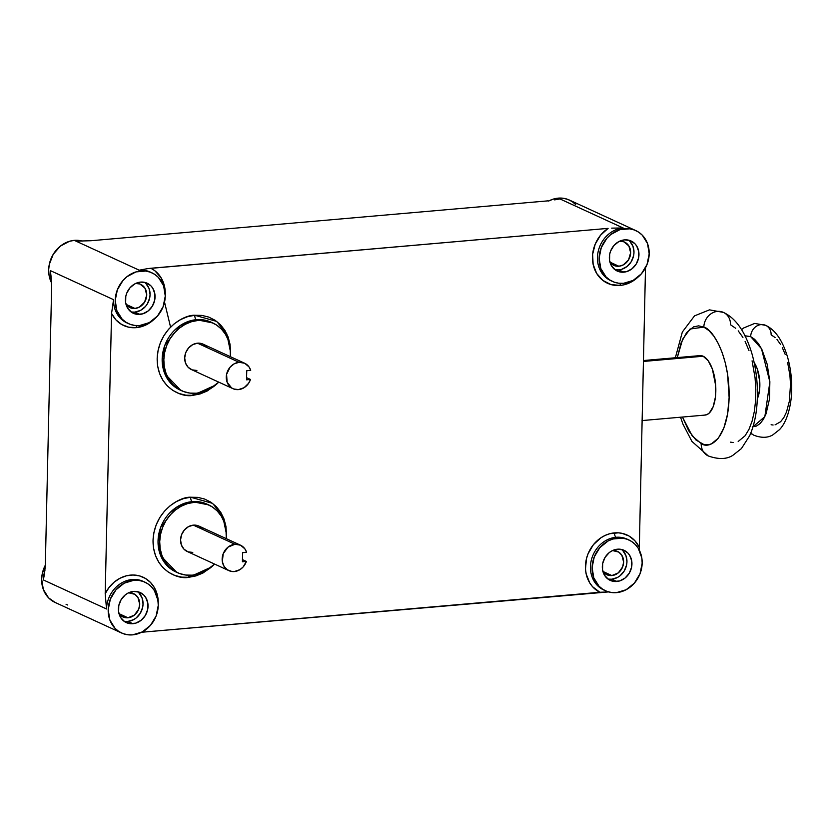 <?xml version="1.0" encoding="UTF-8"?>
<svg xmlns="http://www.w3.org/2000/svg" width="833" height="833" viewBox="0 0 833 833"><rect width="100%" height="100%" fill="white"/><g stroke="black" fill="none" stroke-linecap="round" stroke-linejoin="round"><path stroke-width="1.25" d="M744.712 335.824L750.668 336.626A11.433 9.954 -65.3 0 1 765.86 325.443A11.433 9.954 114.7 0 0 750.668 336.626L761.477 348.673L769.869 381.91L764.84 416.646L752.97 426.808M750.887 432.806A11.433 9.954 114.7 0 0 753.907 435.232A11.433 9.954 -65.3 0 1 750.887 432.806M754.032 362.417L757.228 368.769L759.758 381.472L759.561 390.177L757.332 398.757A22.855 10.048 -95 0 0 754.177 362.636M642.045 420.571L705.103 415.073A29.842 13.12 -95 0 0 715.797 387.855A29.842 13.12 -95 0 0 703.167 356.232L643.378 361.449L703.167 356.232L699.866 355.618M703.833 327.119C711.674 328.358 729.739 354.317 729.125 397.58C727.792 440.511 708.925 449.487 701.188 443.572A14.921 12.995 114.7 0 0 708.06 455.838A14.921 12.995 -65.3 0 1 701.188 443.572L692.233 435.961L682.466 417.041L688.797 430.921L696.024 440.063L703.802 444.489L708.977 444.614L711.476 443.822L718.379 438.116L723.908 427.86L727.594 413.949L729.125 397.58L727.605 374.361L725.376 363.167L722.263 352.828L718.4 343.727L713.912 336.23L708.998 330.628L703.833 327.119A14.921 12.995 -65.3 0 1 723.658 312.51A14.921 12.995 114.7 0 0 703.833 327.119L690.078 329.014L682.685 339.135L677.281 357.596L681.113 342.821L686.642 332.575L693.545 326.869L698.616 325.849L703.833 327.119M242.455 559.63L246.36 561.421A13.984 12.183 -65.3 0 1 234.354 571.553A13.984 12.183 -65.3 0 1 228.825 570.615A13.984 12.183 -65.3 0 1 222.557 555.85A13.984 12.183 -65.3 0 1 234.979 544.261A13.984 12.183 -65.3 0 1 240.508 545.199A13.984 12.183 -65.3 0 1 246.568 552.331L244.84 548.801L240.518 545.199L234.979 544.261L193.381 525.144L234.979 544.261L227.971 547.166L223.223 553.695L222.328 561.64L224.087 566.398L227.461 569.855L231.918 571.5L234.354 571.553L239.966 569.637L243.153 566.95L246.36 561.421L242.403 561.765L242.611 552.675L246.568 552.331L242.611 552.675L242.403 561.765L246.36 561.421L242.455 559.63M240.508 545.199L198.92 526.081A13.984 12.183 114.7 0 0 193.381 525.144L198.15 525.758L202.148 528.361M246.589 377.672L250.494 379.473A13.984 12.183 -65.3 0 1 238.488 389.605A13.984 12.183 -65.3 0 1 232.959 388.667A13.984 12.183 -65.3 0 1 226.68 373.902A13.984 12.183 -65.3 0 1 239.102 362.303A13.984 12.183 -65.3 0 1 244.642 363.24A13.984 12.183 -65.3 0 1 250.702 370.373L248.963 366.853L244.652 363.25L239.102 362.303L197.515 343.186L239.102 362.303L234.292 363.761L230.168 367.072L226.586 374.361L227.117 382.18L231.584 387.907L233.719 388.98L238.488 389.605L244.09 387.689L248.588 383.315L250.494 379.473L246.537 379.817L246.745 370.716L250.702 370.373L246.745 370.716L246.537 379.817L250.494 379.473L246.589 377.672M244.642 363.24L203.044 344.123A13.984 12.183 114.7 0 0 197.515 343.186L202.284 343.81L206.272 346.413M558.558 199.181L559.891 198.91L624.771 228.731A27.978 24.376 -65.3 0 1 635.839 230.606L569.293 200.014A27.978 24.376 114.7 0 0 558.225 198.139L559.891 198.91A27.978 24.376 -65.3 0 0 554.757 199.93A27.978 24.376 -65.3 0 1 559.891 198.91L557.215 199.462M637.724 277.368A31.706 27.624 -65.3 0 1 620.127 285.427A3.728 1.645 85 0 1 620.512 283.387A3.728 1.645 -95 0 0 620.127 285.427L610.933 284.553L602.821 280.398L596.667 273.432L593.138 264.394L592.627 254.294L595.189 244.204L600.541 235.239L608.1 228.367L150.888 268.257A31.706 27.624 -65.3 0 1 165.278 294.643L164.559 286.604L160.977 277.608L154.771 270.694L150.888 268.257L147.618 268.632L608.1 228.367A31.706 27.624 -65.3 0 0 593.138 264.394A31.706 27.624 -65.3 0 0 620.127 285.427L623.959 284.813L631.372 281.95L638.016 277.087M609.1 591.909L599.843 592.273A31.706 27.624 -65.3 0 1 586.463 558.714A31.706 27.624 -65.3 0 1 614.515 532.881A3.728 1.645 -95 0 0 616.097 537.285A27.978 24.376 114.7 0 0 591.284 560.307A27.978 24.376 114.7 0 0 603.519 589.868M193.339 393.343A3.728 1.645 -95 0 0 192.964 395.331C182.198 397.882 157 388.095 157.166 358.513C158.343 328.837 184.083 314.603 194.787 315.28A3.728 1.645 -95 0 0 196.369 319.674L180.344 325.474L164.799 345.435L162.154 359.887L164.778 373.684L180.792 390.323A37.298 32.497 114.7 0 1 179.959 389.959A37.298 32.497 114.7 0 1 163.237 350.599A37.298 32.497 114.7 0 1 196.369 319.674L198.025 320.445A37.298 32.497 -65.3 0 1 212.779 322.944A37.298 32.497 -65.3 0 1 230.418 356.711L230.095 346.882L228.357 340.218L225.41 334.2L221.391 329.045L216.434 324.964L210.739 322.1L204.522 320.58L198.025 320.445L191.507 321.715L185.197 324.329L179.345 328.192L174.191 333.158L169.911 339.041L166.683 345.601L164.632 352.588L163.83 359.741L164.309 366.791L166.059 373.455L168.995 379.473L173.025 384.627L177.981 388.709L183.666 391.572L189.882 393.093L196.38 393.228L202.908 391.958L209.208 389.344L218.735 382.128A37.298 32.497 -65.3 0 1 196.38 393.228A37.298 32.497 -65.3 0 1 181.625 390.729A37.298 32.497 -65.3 0 1 164.903 351.359A37.298 32.497 -65.3 0 1 198.025 320.445L196.369 319.674A3.728 1.645 85 0 1 194.787 315.28L201.93 315.415L208.76 317.092L215.029 320.247L220.474 324.735L224.91 330.399L228.138 337.032L230.054 344.352L230.585 352.328L226.763 333.773L216.695 321.413L194.787 315.28L187.602 316.665L180.667 319.549L174.232 323.798L168.558 329.264L163.862 335.73L160.311 342.946L158.051 350.641L157.166 358.513L157.697 366.26L159.613 373.58L162.852 380.212L167.277 385.877L172.723 390.365L178.991 393.509L185.821 395.186L192.964 395.331A3.728 1.645 85 0 1 193.339 393.343M189.206 575.291A3.728 1.645 -95 0 0 188.841 577.29C178.064 579.83 152.866 570.043 153.033 540.461C154.209 510.785 179.959 496.551 190.653 497.228A3.728 1.645 -95 0 0 192.236 501.633L176.211 507.432L160.665 527.383L158.031 541.846L160.644 555.632L176.669 572.281A37.298 32.497 114.7 0 1 175.836 571.917A37.298 32.497 114.7 0 1 159.113 532.547A37.298 32.497 114.7 0 1 192.236 501.633L193.902 502.393A37.298 32.497 -65.3 0 1 208.656 504.892A37.298 32.497 -65.3 0 1 226.284 538.659L225.972 528.83L224.223 522.166L221.286 516.148L217.257 510.993L212.3 506.912L206.605 504.048L200.399 502.528L193.902 502.393L187.373 503.663L181.063 506.277L175.222 510.15L170.057 515.117L165.788 520.989L162.56 527.549L160.509 534.547L159.707 541.7L160.186 548.739L161.925 555.403L164.872 561.421L168.891 566.575L173.847 570.657L179.543 573.52L185.759 575.041L192.246 575.176L198.775 573.906L205.085 571.292L214.602 564.076A37.298 32.497 -65.3 0 1 192.246 575.176A37.298 32.497 -65.3 0 1 177.491 572.677A37.298 32.497 -65.3 0 1 160.769 533.307A37.298 32.497 -65.3 0 1 193.902 502.393L192.236 501.633A3.728 1.645 85 0 1 190.653 497.228L197.796 497.374L204.637 499.05L210.895 502.195L216.351 506.683L220.776 512.357L224.015 518.98L225.93 526.31L226.461 534.057L222.63 515.731L212.561 503.361L190.653 497.228L183.479 498.623L176.534 501.497L170.109 505.756L164.434 511.212L159.728 517.678L156.177 524.894L153.918 532.589L153.033 540.461L153.564 548.208L155.479 555.538L158.718 562.16L163.143 567.825L168.599 572.323L174.857 575.468L181.698 577.144L188.841 577.29A3.728 1.645 85 0 1 189.206 575.291M150.534 272.193A27.978 24.376 114.7 0 0 139.205 270.194L147.618 268.632L139.205 270.194L140.871 270.954A27.978 24.376 -65.3 0 1 151.929 272.828A27.978 24.376 -65.3 0 1 164.476 302.358A27.978 24.376 -65.3 0 1 139.632 325.536L149.253 322.631L157.51 315.999L163.133 306.669L165.278 296.059L163.612 285.781L158.385 277.399L154.667 274.338L150.398 272.193L145.733 271.048L135.966 271.902L126.855 276.764L122.982 280.492L117.359 289.822L115.214 300.432L116.88 310.709L122.107 319.091L125.825 322.152L130.094 324.297L134.759 325.443L139.632 325.536A27.978 24.376 -65.3 0 1 128.563 323.662A27.978 24.376 -65.3 0 1 116.016 294.143A27.978 24.376 -65.3 0 1 140.871 270.954L75.98 241.133A27.978 24.376 -65.3 0 1 79.76 241.112M153.813 319.591A31.706 27.624 -65.3 0 1 136.216 327.65A3.728 1.645 85 0 1 136.602 325.599A3.728 1.645 -95 0 0 136.216 327.65L128.667 327.192L121.722 324.516L115.881 319.82L111.56 313.458L105.197 593.669L106.53 608.985L43.316 579.924L45.305 566.128L51.667 285.927L50.334 270.61L113.548 299.661L111.56 313.458L105.197 593.669L109.102 587.421L114.121 582.184L120.004 578.248L126.418 575.801L133.02 575.009L139.455 575.884L145.379 578.404L150.45 582.413L154.417 587.702L157.052 593.991L158.26 603.977A31.706 27.624 -65.3 0 0 137.643 575.457A31.706 27.624 -65.3 0 0 105.197 593.669L106.53 608.985L43.316 579.924A27.978 24.376 -65.3 0 1 44.951 570.688A27.978 24.376 -65.3 0 0 43.316 579.924L44.222 575.374M206.99 504.132A37.298 32.497 114.7 0 0 192.236 501.633L208.656 504.892M211.124 322.184A37.298 32.497 114.7 0 0 196.369 319.674L212.779 322.944M74.314 240.362L75.98 241.133L90.995 240.727L548.208 200.836L90.995 240.727L75.98 241.133L74.314 240.362L69.42 241.31L60.309 246.172L53.229 254.304L49.272 264.478L48.668 269.84L49.032 275.119L51.636 283.043A27.978 24.376 114.7 0 1 74.314 240.362A27.978 24.376 114.7 0 1 82.248 241.091L74.314 240.362M151.929 272.828L150.263 272.068A27.978 24.376 114.7 0 0 139.205 270.194L75.98 241.133M67.723 605.029L66.057 604.269M133.842 580.268A27.978 24.376 -65.3 0 1 144.911 582.152A27.978 24.376 -65.3 0 1 157.458 611.672A27.978 24.376 -65.3 0 1 132.603 634.861L142.235 631.945L150.492 625.323L156.115 615.993L158.26 605.383L157.895 600.104L154.386 590.587L151.367 586.724L147.649 583.662L143.38 581.517L138.715 580.372L133.842 580.268L124.221 583.183L115.964 589.816L110.341 599.135L108.196 609.746L109.862 620.023L115.089 628.405L118.807 631.476L123.076 633.621L127.741 634.756L132.603 634.861A27.978 24.376 -65.3 0 1 121.545 632.986A27.978 24.376 -65.3 0 1 108.998 603.456A27.978 24.376 -65.3 0 1 133.842 580.268L132.187 579.508L133.842 580.268M144.911 582.152L143.245 581.382A27.978 24.376 114.7 0 0 132.187 579.508A27.978 24.376 114.7 0 0 106.53 608.985A27.978 24.376 114.7 0 1 132.187 579.508A27.978 24.376 114.7 0 1 142.943 581.247M617.753 538.056A27.978 24.376 -65.3 0 1 628.821 539.93A27.978 24.376 -65.3 0 1 641.368 569.449A27.978 24.376 -65.3 0 1 616.514 592.638L626.145 589.722L634.402 583.1L640.025 573.77L642.17 563.16L641.806 557.881L638.297 548.364L635.277 544.501L631.56 541.44L627.291 539.295L622.626 538.149L612.859 539.003L608.132 540.961L599.875 547.593L594.252 556.913L592.107 567.523L593.773 577.81L599 586.182L602.717 589.254L606.986 591.399L611.651 592.534L616.514 592.638A27.978 24.376 -65.3 0 1 605.456 590.764A27.978 24.376 -65.3 0 1 592.909 561.234A27.978 24.376 -65.3 0 1 617.753 538.056L616.097 537.285L617.753 538.056M628.821 539.93L627.155 539.159A27.978 24.376 114.7 0 0 616.097 537.285A27.978 24.376 114.7 0 0 591.243 560.474A27.978 24.376 114.7 0 0 603.79 589.993A27.978 24.376 114.7 0 0 604.623 590.358L605.456 590.764M635.839 230.606A27.978 24.376 -65.3 0 1 648.386 260.135A27.978 24.376 -65.3 0 1 623.532 283.314L633.163 280.409L641.42 273.776L647.043 264.457L649.188 253.836L647.522 243.559L642.295 235.177L638.578 232.115L634.309 229.97L629.644 228.825L619.877 229.679L610.766 234.542L606.893 238.269L601.27 247.599L599.125 258.209L600.791 268.486L606.018 276.868L609.735 279.93L614.004 282.075L618.669 283.22L623.532 283.314A27.978 24.376 -65.3 0 1 612.474 281.439A27.978 24.376 -65.3 0 1 599.927 251.92A27.978 24.376 -65.3 0 1 624.771 228.731L623.115 227.971L611.693 228.138L623.115 227.971A27.978 24.376 114.7 0 0 598.261 251.149A27.978 24.376 114.7 0 0 610.808 280.679A27.978 24.376 114.7 0 0 611.641 281.044L612.474 281.439M610.485 280.523A27.978 24.376 114.7 0 1 598.313 250.952A27.978 24.376 114.7 0 1 623.115 227.971L558.225 198.139A27.978 24.376 114.7 0 0 549.218 200.743M614.879 269.642A16.556 14.421 114.7 0 0 618.794 269.882L623.792 272.172A16.556 14.421 -65.3 0 1 617.243 271.058A16.556 14.421 -65.3 0 1 609.818 253.596A16.556 14.421 -65.3 0 1 624.521 239.873L630.165 240.612L634.892 243.694L636.672 245.974L638.755 251.608L638.609 257.907L636.266 263.926L632.08 268.736L626.687 271.61L620.908 272.11L615.629 270.173L611.641 266.071L609.558 260.437L609.704 254.138L610.61 251.035L613.942 245.516L618.825 241.601L624.521 239.873A16.556 14.421 -65.3 0 1 631.07 240.987A16.556 14.421 -65.3 0 1 638.495 258.459A16.556 14.421 -65.3 0 1 623.792 272.172L618.794 269.882L621.699 269.319L627.093 266.435L631.279 261.624L633.621 255.616L633.975 252.441L632.986 246.36L629.894 241.393M123.94 621.179A16.556 14.421 114.7 0 0 127.865 621.418L132.863 623.709A16.556 14.421 -65.3 0 1 126.314 622.605A16.556 14.421 -65.3 0 1 118.89 605.133A16.556 14.421 -65.3 0 1 133.592 591.42L139.236 592.148L143.953 595.231L145.744 597.521L147.826 603.144L147.68 609.444L145.338 615.462L141.152 620.273L135.758 623.146L129.979 623.657L124.69 621.71L120.712 617.607L118.63 611.984L118.775 605.685L121.118 599.666L125.304 594.856L127.897 593.138L133.592 591.42A16.556 14.421 -65.3 0 1 140.142 592.523A16.556 14.421 -65.3 0 1 147.566 609.995A16.556 14.421 -65.3 0 1 132.863 623.709L127.865 621.418L133.561 619.7L136.154 617.982L140.35 613.171L142.693 607.153L143.047 603.977L142.058 597.896L138.965 592.94M130.968 311.865A16.556 14.421 114.7 0 0 134.894 312.104L139.882 314.395A16.556 14.421 -65.3 0 1 133.332 313.281A16.556 14.421 -65.3 0 1 125.908 295.819A16.556 14.421 -65.3 0 1 140.61 282.095L146.254 282.835L150.981 285.917L152.762 288.197L154.844 293.83L154.699 300.13L152.356 306.148L148.17 310.959L142.776 313.833L136.997 314.333L131.718 312.396L127.73 308.293L125.648 302.66L125.793 296.361L126.699 293.258L130.031 287.739L134.915 283.824L140.61 282.095A16.556 14.421 -65.3 0 1 147.16 283.21A16.556 14.421 -65.3 0 1 154.584 300.682A16.556 14.421 -65.3 0 1 139.882 314.395L134.894 312.104L140.579 310.376L145.473 306.461L147.368 303.847L149.711 297.839L150.065 294.663L149.076 288.582L145.983 283.616M607.851 578.956A16.556 14.421 114.7 0 0 611.776 579.195L616.774 581.496A16.556 14.421 -65.3 0 1 610.225 580.382A16.556 14.421 -65.3 0 1 602.8 562.91A16.556 14.421 -65.3 0 1 617.503 549.197L623.146 549.926L627.863 553.008L629.654 555.299L631.737 560.921L631.591 567.231L629.248 573.239L625.062 578.05L619.669 580.934L613.89 581.434L608.6 579.487L604.623 575.384L602.54 569.762L602.686 563.462L605.029 557.444L609.215 552.633L611.807 550.915L617.503 549.197A16.556 14.421 -65.3 0 1 624.052 550.301A16.556 14.421 -65.3 0 1 631.466 567.773A16.556 14.421 -65.3 0 1 616.774 581.496L611.776 579.195L617.472 577.477L620.064 575.759L624.25 570.949L626.603 564.93L626.957 561.754L625.968 555.673L622.876 550.717M612.599 550.53A12.818 11.173 -65.3 0 1 617.503 551.404A12.818 11.173 -65.3 0 1 623.251 564.93A12.818 11.173 -65.3 0 1 611.859 575.561L602.905 571.438L611.859 575.561A12.818 11.173 -65.3 0 1 606.788 574.697A12.818 11.173 -65.3 0 1 602.936 571.542M135.706 283.428A12.818 11.173 -65.3 0 1 140.61 284.303A12.818 11.173 -65.3 0 1 146.358 297.839A12.818 11.173 -65.3 0 1 134.967 308.46L126.012 304.347L134.967 308.46A12.818 11.173 -65.3 0 1 129.896 307.606A12.818 11.173 -65.3 0 1 126.043 304.451M128.688 592.752A12.818 11.173 -65.3 0 1 133.592 593.617A12.818 11.173 -65.3 0 1 139.34 607.153A12.818 11.173 -65.3 0 1 127.949 617.784L118.994 613.661L127.949 617.784A12.818 11.173 -65.3 0 1 122.878 616.92A12.818 11.173 -65.3 0 1 119.025 613.765M619.617 241.206A12.818 11.173 -65.3 0 1 624.521 242.08A12.818 11.173 -65.3 0 1 630.269 255.616A12.818 11.173 -65.3 0 1 618.877 266.237L609.923 262.124L618.877 266.237A12.818 11.173 -65.3 0 1 613.806 265.383A12.818 11.173 -65.3 0 1 609.954 262.228M730.499 442.156L733.102 442.51M738.173 441.49L745.077 435.784L748.95 429.411L752.064 421.248L754.302 411.627L755.573 400.902L755.833 389.48L755.062 377.818L752.074 360.835M748.961 350.495L745.098 341.395M742.921 337.427L738.205 330.847M735.695 328.296L730.531 324.787A14.921 12.995 -65.3 0 0 723.658 312.51M639.244 550.894L645.502 267.81L639.244 550.894M192.767 552.435L187.998 551.81L184.01 549.207L181.396 545.021L180.563 539.878L181.636 534.578L184.447 529.913L188.57 526.602L193.381 525.144A13.984 12.183 114.7 0 0 180.959 536.733A13.984 12.183 114.7 0 0 187.238 551.498L228.825 570.615M196.89 370.477L192.131 369.862L188.133 367.259L185.52 363.063L184.687 357.93L185.759 352.619L188.57 347.955L192.704 344.643L197.515 343.186A13.984 12.183 114.7 0 0 185.093 354.785A13.984 12.183 114.7 0 0 191.361 369.54L232.959 388.667M575.749 204.595L572.032 201.524L567.762 199.379L563.098 198.244L558.225 198.139L553.331 199.087L548.603 201.055M121.545 632.986L54.999 602.394A27.978 24.376 114.7 0 1 45.326 565.19L42.254 573.791L41.65 579.164L43.316 589.441L48.543 597.823L55.093 602.436M141.62 632.257L608.579 591.909M608.892 579.143L611.776 579.195A16.556 14.421 114.7 0 0 626.052 567.002A16.556 14.421 114.7 0 0 621.428 549.436M612.432 550.54L618.752 552.092L621.845 555.267L623.615 562.046L622.636 566.909L618.284 572.896L611.859 575.561L605.539 574.01L602.446 570.834M132.01 312.042L134.894 312.104A16.556 14.421 114.7 0 0 149.169 299.901A16.556 14.421 114.7 0 0 144.536 282.335M135.54 283.439L139.913 284.011L144.952 288.166L146.723 294.955L144.64 302.067L139.382 307.127L134.967 308.46L130.604 307.898L125.554 303.733M124.992 621.366L127.865 621.418A16.556 14.421 114.7 0 0 142.151 609.225A16.556 14.421 114.7 0 0 137.518 591.659M128.521 592.763L134.842 594.314L137.934 597.49L139.705 604.269L138.726 609.131L134.373 615.118L127.949 617.784L121.628 616.233L118.536 613.057M615.92 269.819L618.794 269.882A16.556 14.421 114.7 0 0 633.08 257.678A16.556 14.421 114.7 0 0 628.446 240.112M619.45 241.226L623.813 241.789L628.863 245.943L630.633 252.732L628.551 259.844L623.292 264.904L618.877 266.237L614.515 265.675L609.464 261.51M51.334 278.805A27.978 24.376 -65.3 0 1 50.334 270.61L113.548 299.661A27.978 24.376 114.7 0 0 126.897 322.902A27.978 24.376 114.7 0 0 127.73 323.266L128.563 323.662M146.795 628.905L142.63 632.164L599.843 592.273L592.565 586.692L589.754 582.923L586.161 573.927L585.484 568.949L586.463 558.714L588.077 553.737L593.377 544.73L600.895 537.806L605.237 535.369L609.818 533.714L618.325 532.828L622.053 533.339L629.009 536.015L634.85 540.711L639.171 547.073A31.706 27.624 -65.3 0 0 614.515 532.881A3.728 1.645 85 0 0 616.097 537.285A27.978 24.376 114.7 0 1 627.478 539.315M153.824 319.57L145.483 325.162L136.216 327.65A31.706 27.624 -65.3 0 1 111.56 313.458L113.548 299.661A27.978 24.376 114.7 0 0 126.574 322.746M211.395 567.044L202.96 573.01L196.015 575.895L188.841 577.29L211.384 567.054M215.528 385.096L207.084 391.062L200.149 393.936L192.964 395.331L215.518 385.096M44.295 574.978L45.305 566.128L51.667 285.927L50.928 275.202M50.334 270.61L50.834 274.421M170.567 327.109L164.528 302.119M704.458 415.094L706.988 414.584L709.352 412.949L713.204 406.608L715.432 397.018L715.693 385.669L712.392 369.081L708.217 360.783L703.167 356.232A29.842 13.12 -95 0 0 699.918 355.618L643.399 360.543M745.025 335.772L750.668 336.626L754.636 339.312L758.394 343.613L761.831 349.35L767.183 364.24L769.859 381.722L769.463 399.122L766.058 413.803L763.361 419.395L760.144 423.518L756.531 426.027L752.647 426.798M765.86 325.443A11.433 9.954 -65.3 0 1 771.129 334.845L775.086 337.532M771.108 424.747L773.097 425.017M775.065 424.851L780.604 421.737L783.811 417.614L786.508 412.023L789.33 401.36L790.507 384.398L789.923 375.464L787.633 362.459M785.248 354.535L782.281 347.569M780.615 344.529L777.002 339.479M750.658 433.389L754.104 435.326C761.591 438.096 767.859 437.939 772.899 434.836L779.449 429.682C783.728 425.361 789.08 416.094 791.204 398.091C792.506 384.357 791.329 370.841 787.685 357.534C782.697 340.603 775.356 329.868 765.673 325.349L754.688 323.433L743.536 328.015L741.609 329.681M680.54 417.208L682.935 424.101L691.921 441.407L708.31 455.963C718.504 459.556 726.688 459.337 732.853 455.328L741.401 448.602L749.638 435.774C753.292 427.537 755.666 418.062 756.739 407.347C758.447 389.428 756.905 371.778 752.147 354.41C745.639 332.305 736.06 318.3 723.408 312.396L709.477 309.855L694.514 315.874L682.331 332.044L675.355 357.763M181.625 390.729L179.959 389.959M177.491 572.677L175.836 571.917"/></g></svg>

